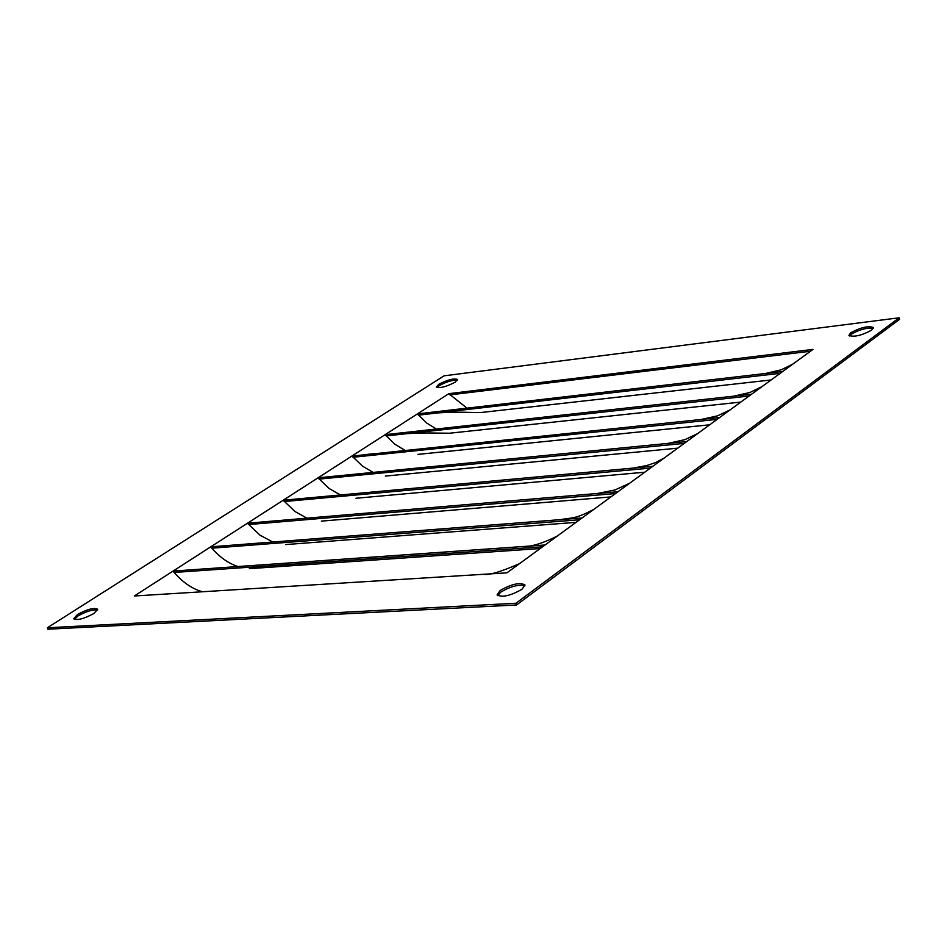 <?xml version="1.0" encoding="UTF-8"?>
<svg xmlns="http://www.w3.org/2000/svg" width="947" height="947" viewBox="0 0 947 947"><rect width="100%" height="100%" fill="white"/><g stroke="black" fill="none" stroke-linecap="round" stroke-linejoin="round"><path stroke-width="1.42" d="M771.118 379.96L480.52 412.572C463.699 412.43 459.354 411.649 438.366 412.856M765.697 373.461L781.239 369.792L792.698 364.193L782.719 371.484L417.39 413.91L448.854 393.68L466.989 408.157M418.42 415.165L780.221 373.319M792.698 364.193L812.928 349.431M734.008 396.13L750.048 392.425L761.885 386.696L751.622 394.189L385.109 434.685L417.355 413.934L426.825 423.108L436.401 429.015M740.814 402.073L449.588 433.217C431.761 433.17 428.352 432.495 407.174 433.643M386.139 435.951L749.124 396.012M761.885 386.696L782.684 371.508M751.587 394.212L719.649 417.532L352.047 456.099M353.042 457.271L717.139 419.367M667.824 443.409L684.93 439.657L697.608 433.619L686.753 441.551L318.05 477.821L385.074 434.709L395.029 444.321L405.115 450.429M709.682 424.812L417.876 454.382M351.964 456.004L362.464 466.113L373.106 472.399M677.673 448.168L385.346 476.081M319.103 479.123L684.243 443.385M697.608 433.619L719.613 417.556M521.975 589.283C510.457 595.817 502.159 597.687 497.08 594.905L500.111 590.514C511.581 584.027 519.856 582.156 524.946 584.926L521.975 589.283M497.66 595.651L500.703 592.171C510.682 586.323 518.755 584.216 524.958 585.862M899.188 317.79L515.961 603.263L47.35 627.778L444.072 375.829L899.188 317.79L899.65 319.257L516.565 604.955L47.93 629.21L47.35 627.778M202.54 591.757C192.336 588.975 182.783 582.441 173.881 572.142L173.017 571.112L134.332 595.994L506.917 572.84L582.062 517.973M237.946 566.531C228.476 563.477 219.68 557.262 211.572 547.875L210.719 546.857L173.064 571.088L204.114 568.898M272.783 542.015L259.999 535.185L247.416 523.253L210.755 546.833L238.999 544.643M306.946 518.175L294.955 511.498L283.177 500.253L247.463 523.229L273.553 521.004M318.003 477.844L283.212 500.229L633.247 468.078L646.446 465.616L655.49 462.61L664.072 458.111L812.964 349.407L448.89 393.656L318.003 477.844L329.106 488.486L340.387 494.973M633.247 468.078L652.885 466.267L664.072 458.111M263.68 521.844L618.012 491.73L652.85 466.303M227.588 545.531L582.097 517.95L617.977 491.753M850.726 332.776C860.681 327.413 868.233 325.661 873.371 327.544L871.607 330.16C861.616 335.546 854.052 337.298 848.926 335.416L850.726 332.776M438.887 384.245C447.718 379.711 453.933 378.125 457.531 379.475L455.116 382.221C446.25 386.778 440.024 388.377 436.425 387.015L438.887 384.245M77.547 614.449C87.55 609.134 94.274 607.394 97.707 609.264L93.883 613.526C83.845 618.876 77.098 620.616 73.665 618.746L77.547 614.449M74.328 619.397L78.116 615.881C86.485 611.277 92.995 609.335 97.636 610.057M437.052 387.524L439.349 385.536C446.653 381.629 452.666 379.877 457.377 380.256M849.483 335.984L851.187 334.232C859.698 329.449 867.061 327.52 873.276 328.443M449.908 394.887L810.466 351.23M515.961 603.263L516.565 604.955M284.278 501.555L650.376 468.102M644.765 472.198L355.977 498.264M610.91 496.915L321.364 521.122M248.528 524.567L615.503 493.553M576.06 522.353L285.84 544.572M211.844 548.195L579.588 519.773M540.192 548.538L249.357 568.662M545.081 544.975L190.572 569.857M174.153 572.462L542.572 546.798M431.098 412.324L436.969 411.637M399.243 433.122L405.659 432.412M373.651 453.72L366.607 454.453M701.396 419.438L717.577 415.84L730.208 409.826M333.155 476.329L340.944 475.572M307.574 497.992L298.85 498.797M597.604 493.458L615.005 489.954L629.53 483.313M560.849 519.595C571.088 517.524 574.616 519.631 593.958 509.285M522.91 546.526C531.314 546.845 542.773 543.353 557.31 536.049M152.574 594.858L169.56 593.805M483.751 574.273C488.747 575.433 500.667 571.881 519.524 563.631"/></g></svg>
